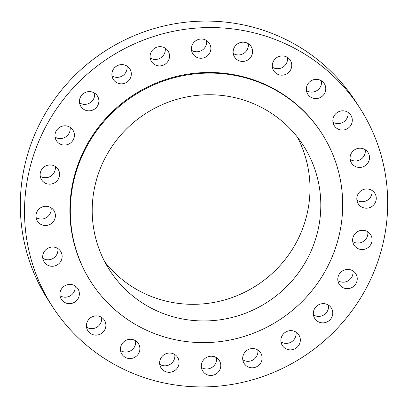 <?xml version="1.0" encoding="UTF-8"?>
<svg xmlns="http://www.w3.org/2000/svg" width="408" height="408" viewBox="0 0 408 408"><rect width="100%" height="100%" fill="white"/><g stroke="black" fill="none" stroke-linecap="round" stroke-linejoin="round"><path stroke-width="0.61" d="M201.583 363.849A9.802 9.552 147 0 0 212.67 375.284A9.802 9.552 147 0 0 219.269 360.483A9.802 9.552 147 0 0 201.583 363.849M216.464 357.704A9.802 9.552 -33 0 1 201.435 367.486M242.939 356.204A9.802 9.552 147 0 0 254.026 367.634A9.802 9.552 147 0 0 260.625 352.838A9.802 9.552 147 0 0 242.939 356.204M257.82 350.059A9.802 9.552 -33 0 1 242.791 359.836M281.137 338.268A9.802 9.552 147 0 0 292.225 349.702A9.802 9.552 147 0 0 298.824 334.907A9.802 9.552 147 0 0 281.137 338.268M296.019 332.127A9.802 9.552 -33 0 1 280.99 341.904M313.579 311.273A9.802 9.552 147 0 0 324.666 322.702A9.802 9.552 147 0 0 331.265 307.907A9.802 9.552 147 0 0 313.579 311.273M328.46 305.128A9.802 9.552 -33 0 1 313.431 314.905M338.048 277.047A9.802 9.552 147 0 0 349.136 288.481A9.802 9.552 147 0 0 355.735 273.686A9.802 9.552 147 0 0 338.048 277.047M352.93 270.907A9.802 9.552 -33 0 1 337.9 280.684M352.884 237.935A9.802 9.552 147 0 0 363.972 249.364A9.802 9.552 147 0 0 370.571 234.569A9.802 9.552 147 0 0 352.884 237.935M367.766 231.79A9.802 9.552 -33 0 1 352.731 241.567M357.071 196.59A9.802 9.552 147 0 0 368.154 208.024A9.802 9.552 147 0 0 374.758 193.224A9.802 9.552 147 0 0 357.071 196.59M371.953 190.449A9.802 9.552 -33 0 1 356.918 200.226M350.324 155.836A9.802 9.552 147 0 0 361.406 167.27A9.802 9.552 147 0 0 368.006 152.475A9.802 9.552 147 0 0 350.324 155.836M365.206 149.695A9.802 9.552 -33 0 1 350.171 159.472M333.101 118.453A9.802 9.552 147 0 0 344.189 129.887A9.802 9.552 147 0 0 350.788 115.092A9.802 9.552 147 0 0 333.101 118.453M347.983 112.312A9.802 9.552 -33 0 1 332.948 122.089M306.581 86.986A9.802 9.552 147 0 0 317.664 98.415A9.802 9.552 147 0 0 324.268 83.62A9.802 9.552 147 0 0 306.581 86.986M321.463 80.84A9.802 9.552 -33 0 1 306.428 90.617M272.564 63.577A9.802 9.552 147 0 0 283.652 75.006A9.802 9.552 147 0 0 290.251 60.211A9.802 9.552 147 0 0 272.564 63.577M287.446 57.431A9.802 9.552 -33 0 1 272.416 67.208M233.376 49.822A9.802 9.552 147 0 0 244.463 61.251A9.802 9.552 147 0 0 251.063 46.456A9.802 9.552 147 0 0 233.376 49.822M248.258 43.676A9.802 9.552 -33 0 1 233.228 53.458M191.684 46.66A9.802 9.552 147 0 0 202.771 58.089A9.802 9.552 147 0 0 209.37 43.294A9.802 9.552 147 0 0 191.684 46.66M206.565 40.514A9.802 9.552 -33 0 1 191.536 50.296M150.328 54.305A9.802 9.552 147 0 0 161.415 65.739A9.802 9.552 147 0 0 168.014 50.939A9.802 9.552 147 0 0 150.328 54.305M165.209 48.164A9.802 9.552 -33 0 1 150.18 57.941M112.129 72.236A9.802 9.552 147 0 0 123.216 83.671A9.802 9.552 147 0 0 129.815 68.876A9.802 9.552 147 0 0 112.129 72.236M127.01 66.096A9.802 9.552 -33 0 1 111.981 75.873M79.688 99.236A9.802 9.552 147 0 0 90.775 110.67A9.802 9.552 147 0 0 97.374 95.875A9.802 9.552 147 0 0 79.688 99.236M94.569 93.095A9.802 9.552 -33 0 1 79.54 102.872M159.89 360.687A9.802 9.552 147 0 0 170.977 372.121A9.802 9.552 147 0 0 177.577 357.321A9.802 9.552 147 0 0 159.89 360.687M174.772 354.542A9.802 9.552 -33 0 1 159.742 364.324M120.702 346.933A9.802 9.552 147 0 0 131.789 358.367A9.802 9.552 147 0 0 138.389 343.567A9.802 9.552 147 0 0 120.702 346.933M135.584 340.792A9.802 9.552 -33 0 1 120.554 350.569M86.69 323.524A9.802 9.552 147 0 0 97.777 334.958A9.802 9.552 147 0 0 104.377 320.158A9.802 9.552 147 0 0 86.69 323.524M101.572 317.383A9.802 9.552 -33 0 1 86.537 327.16M60.17 292.057A9.802 9.552 147 0 0 71.252 303.486A9.802 9.552 147 0 0 77.857 288.691A9.802 9.552 147 0 0 60.17 292.057M75.052 285.911A9.802 9.552 -33 0 1 60.017 295.688M42.947 254.669A9.802 9.552 147 0 0 54.035 266.103A9.802 9.552 147 0 0 60.634 251.308A9.802 9.552 147 0 0 42.947 254.669M57.829 248.528A9.802 9.552 -33 0 1 42.794 258.305M36.2 213.919A9.802 9.552 147 0 0 47.287 225.349A9.802 9.552 147 0 0 53.887 210.554A9.802 9.552 147 0 0 36.2 213.919M51.082 207.774A9.802 9.552 -33 0 1 36.047 217.551M55.218 133.462A9.802 9.552 147 0 0 66.305 144.891A9.802 9.552 147 0 0 72.904 130.096A9.802 9.552 147 0 0 55.218 133.462M70.099 127.316A9.802 9.552 -33 0 1 55.07 137.093M40.387 172.574A9.802 9.552 147 0 0 51.469 184.008A9.802 9.552 147 0 0 58.069 169.213A9.802 9.552 147 0 0 40.387 172.574M55.269 166.433A9.802 9.552 -33 0 1 40.234 176.21M359.479 107.467L355.271 100.995A182.973 178.281 147 0 0 171.717 24.337A182.973 178.281 147 0 0 25.128 163.797A182.973 178.281 147 0 0 48.521 300.533L52.729 307.005A182.973 178.281 147 0 0 236.283 383.663A182.973 178.281 147 0 0 382.872 244.203A182.973 178.281 147 0 0 359.479 107.467A182.973 178.281 147 0 0 175.924 30.804A182.973 178.281 147 0 0 29.335 170.264A182.973 178.281 147 0 0 52.729 307.005M321.54 133.023L321.137 132.406A137.226 133.712 147 0 0 183.467 74.914A137.226 133.712 147 0 0 73.527 179.505A137.226 133.712 147 0 0 91.071 282.061L91.474 282.678A137.226 133.712 147 0 0 229.138 340.175A137.226 133.712 147 0 0 339.079 235.579A137.226 133.712 147 0 0 321.54 133.023A137.226 133.712 147 0 0 183.87 75.526A137.226 133.712 147 0 0 73.93 180.122A137.226 133.712 147 0 0 91.474 282.678M95.237 184.579A115.173 112.22 147 0 0 109.961 270.652A115.173 112.22 147 0 0 225.502 318.908A115.173 112.22 147 0 0 317.776 231.122A115.173 112.22 147 0 0 303.052 145.049A115.173 112.22 147 0 0 187.507 96.793A115.173 112.22 147 0 0 95.237 184.579M104.927 262.089A115.173 112.22 147 0 0 219.652 301.216A115.173 112.22 147 0 0 306.954 214.486A115.173 112.22 147 0 0 297.264 136.976"/></g></svg>
